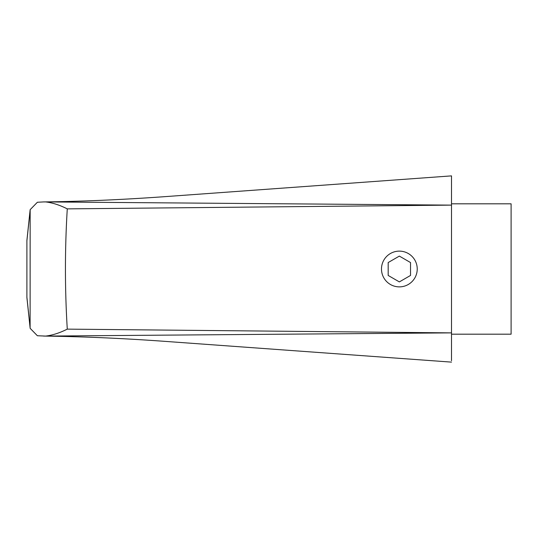 <?xml version="1.0" encoding="UTF-8"?>
<svg xmlns="http://www.w3.org/2000/svg" width="538" height="538" viewBox="0 0 538 538"><rect width="100%" height="100%" fill="white"/><g stroke="black" fill="none" stroke-linecap="round" stroke-linejoin="round"><path stroke-width="0.81" d="M451.503 334.185L511.1 334.185L511.1 203.815L451.503 203.815L451.503 205.119L451.503 175.879L162.906 196.794C120.916 199.759 81.124 201.474 43.531 201.925L45.602 201.918C52.468 202.725 59.691 205.045 67.277 208.872C64.829 248.953 64.829 289.041 67.277 329.128C59.711 332.948 52.489 335.268 45.602 336.082L37.371 335.739L30.155 328.328L30.108 327.481L30.155 209.672L37.371 202.261L43.531 201.925M451.503 360.742L451.503 205.119L67.277 208.872M67.277 329.128L451.503 332.881L45.602 336.082M45.602 201.918L451.503 205.119M30.155 209.672L26.94 240.009A7.451 7.445 6 0 0 26.9 240.789L26.9 297.211A7.451 7.445 174 0 0 26.94 297.991L30.155 328.328M388.18 275.449L399.357 281.905L410.528 275.449L410.528 262.551L399.357 256.095L388.18 262.551L388.18 275.449M417.232 269A17.882 17.882 0 0 0 390.413 253.519A17.882 17.882 0 0 0 390.413 284.481A17.882 17.882 0 0 0 417.232 269M30.108 210.519L26.9 240.789L26.9 297.211L30.108 327.481M26.9 297.211L26.9 297.211A7.451 7.451 0 0 0 26.94 297.991M43.531 336.075C81.561 336.553 121.164 338.247 162.341 341.173L451.503 362.121M26.94 240.009A7.451 7.451 0 0 0 26.9 240.789"/></g></svg>
